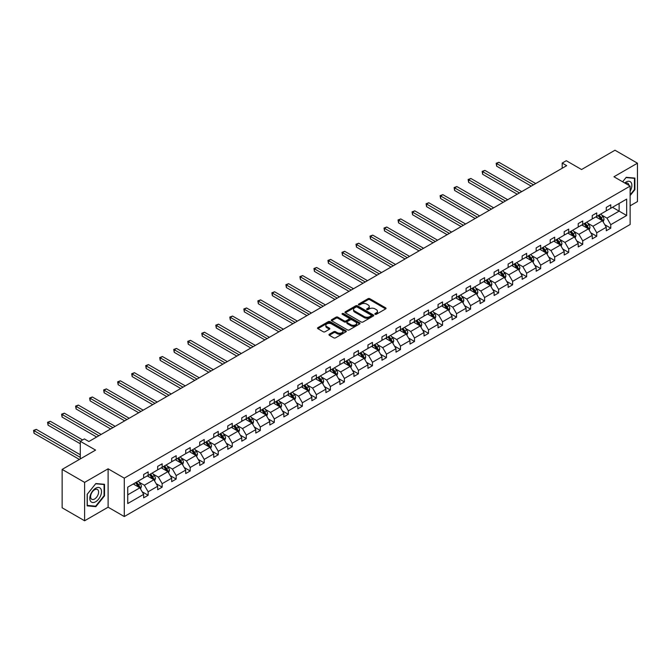<?xml version="1.0" encoding="UTF-8"?>
<svg xmlns="http://www.w3.org/2000/svg" width="671" height="671" viewBox="0 0 671 671"><rect width="100%" height="100%" fill="white"/><g stroke="black" fill="none" stroke-linecap="round" stroke-linejoin="round"><path stroke-width="1.01" d="M375.072 314.296A0.872 0.503 0 0 0 376.305 314.296L385.682 308.886A1.25 0.721 0 0 0 386.043 308.375A1.25 0.721 0 0 0 385.682 307.863L369.805 298.696A1.25 0.721 0 0 0 368.043 298.696L358.666 304.114A0.872 0.503 0 0 0 359.899 304.827L361.115 304.122A3.992 2.307 0 0 1 366.76 304.122L368.085 304.886A3.992 2.307 0 0 1 369.251 306.513A3.992 2.307 0 0 1 368.085 308.148L366.869 308.845A0.872 0.503 0 0 0 368.102 309.557L369.318 308.861A3.992 2.307 0 0 1 374.963 308.861L376.288 309.625A3.992 2.307 0 0 1 377.454 311.252A3.992 2.307 0 0 1 376.288 312.879L375.072 313.583A0.872 0.503 0 0 0 375.072 314.296L375.072 313.583M630.128 205.821L637.45 201.594L637.45 163.196L614.988 150.229L581.556 169.528L566.282 160.713L562.189 163.07L562.189 168.262M84.613 520.771L108.106 507.201L108.106 468.811L84.613 482.382L84.613 520.771L62.143 507.804L62.143 469.406L95.576 450.107L80.294 441.292L80.294 458.93M84.613 482.382L62.143 469.406M329.318 334.242A1.25 0.721 0 0 0 328.949 334.754A1.25 0.721 0 0 0 329.318 335.265L333.772 337.832A1.25 0.721 0 0 0 335.534 337.832L345.942 331.826A1.25 0.721 0 0 0 346.311 331.315A1.25 0.721 0 0 0 345.942 330.811L330.065 321.644A1.25 0.721 0 0 0 328.304 321.644L317.895 327.649A1.25 0.721 0 0 0 317.526 328.161A1.25 0.721 0 0 0 317.895 328.673L323.271 331.776A1.25 0.721 0 0 0 325.041 331.776L329.495 329.201A1.25 0.721 0 0 0 329.855 328.698A1.25 0.721 0 0 0 329.495 328.186L326.827 326.643A3.338 1.929 0 0 1 325.846 325.284A3.338 1.929 0 0 1 327.909 323.506A3.338 1.929 0 0 1 331.541 323.917L342 329.956A3.338 1.929 0 0 1 342.973 331.315A3.338 1.929 0 0 1 340.91 333.093A3.338 1.929 0 0 1 337.278 332.682L335.534 331.675A1.25 0.721 0 0 0 333.772 331.675L329.318 334.242L329.318 335.265M80.294 441.292L84.387 438.926L88.882 441.518L566.685 165.662L562.189 163.07M108.106 468.811L124.286 478.146L630.128 186.102L630.128 224.5L124.286 516.544L124.286 478.146M637.45 163.196L613.948 176.767L630.128 186.102M361.208 321.996A1.25 0.721 0 0 0 362.969 321.996L373.378 315.991A1.25 0.721 0 0 0 373.739 315.479A1.25 0.721 0 0 0 373.378 314.967L357.5 305.8A1.25 0.721 0 0 0 355.731 305.8L345.33 311.814A1.25 0.721 0 0 0 344.961 312.325A1.25 0.721 0 0 0 345.33 312.829L361.208 321.996M342.629 314.481A0.872 0.503 0 0 1 343.518 314.607L359.639 323.917L349.255 329.914A1.25 0.721 0 0 1 347.486 329.914L331.608 320.746L331.608 319.731A1.25 0.721 0 0 0 331.248 320.243A1.25 0.721 0 0 0 331.608 320.746M331.608 319.731L336.062 317.157A1.25 0.721 0 0 1 337.832 317.157L344.265 320.881A1.25 0.721 0 0 0 346.035 320.881L348.987 319.17A1.25 0.721 0 0 0 349.356 318.658A1.25 0.721 0 0 0 348.987 318.155L342.285 314.28A0.872 0.503 0 0 1 343.518 313.567L359.656 322.885A1.25 0.721 0 0 1 360.025 323.397A1.25 0.721 0 0 1 359.656 323.908L359.656 322.885M127.742 487.154L143.653 477.97L143.653 474.489L148.14 471.898L148.14 475.378L157.668 469.876L157.668 466.395L162.164 463.804L162.164 467.284L171.692 461.782L171.692 458.301L176.179 455.71L176.179 459.19L185.708 453.688L185.708 450.207L190.203 447.616L190.203 451.097L199.723 445.594L199.723 442.114L204.219 439.522L204.219 443.003L213.747 437.5L213.747 434.028L218.234 431.428L218.234 434.909L227.763 429.406L227.763 425.934L232.258 423.334L232.258 426.815L241.778 421.313L241.778 417.84L246.274 415.24L246.274 418.721L255.802 413.219L255.802 409.746L260.289 407.146L260.289 410.627L269.817 405.125L269.817 401.652L274.313 399.052L274.313 402.533L283.841 397.031L283.841 393.558L288.329 390.958L288.329 394.439L297.857 388.937L297.857 385.464L302.353 382.864L302.353 386.345L311.872 380.843L311.872 377.37L316.368 374.779L316.368 378.251L325.896 372.749L325.896 369.276L330.384 366.685L330.384 370.157L339.912 364.655L339.912 361.183L344.408 358.591L344.408 362.063L353.927 356.561L353.927 353.089L358.423 350.497L358.423 353.969L367.951 348.467L367.951 344.995L372.447 342.403L372.447 345.875L381.967 340.373L381.967 336.901L386.462 334.309L386.462 337.781L395.991 332.279L395.991 328.807L400.478 326.215L400.478 329.687L410.006 324.194L410.006 320.713L414.502 318.121L414.502 321.594L424.022 316.1L424.022 312.619L428.517 310.027L428.517 313.5L438.046 308.006L438.046 304.525L442.533 301.933L442.533 305.406L452.061 299.912L452.061 296.431L456.557 293.839L456.557 297.312L466.077 291.818L466.077 288.337L470.572 285.745L470.572 289.218L480.1 283.724L480.1 280.243L484.596 277.651L484.596 281.124L494.116 275.63L494.116 272.149L498.612 269.557L498.612 273.03L508.14 267.536L508.14 264.055L512.627 261.464L512.627 264.936L522.155 259.442L522.155 255.961L526.651 253.37L526.651 256.85L536.171 251.348L536.171 247.867L540.667 245.276L540.667 248.756L550.195 243.254L550.195 239.773L554.682 237.182L554.682 240.663L564.21 235.16L564.21 231.68L568.706 229.088L568.706 232.569L578.226 227.066L578.226 223.594L582.722 220.994L582.722 224.475L592.25 218.972L592.25 215.5L596.745 212.9L596.745 216.381L606.265 210.879L606.265 207.406L610.761 204.806L610.761 208.287L626.664 199.102L626.664 215.5L610.761 224.676L610.761 228.157L606.265 230.749L606.265 227.276L596.745 232.77L596.745 236.251L592.25 238.842L592.25 235.37L582.722 240.864L582.722 244.345L578.226 246.936L578.226 243.464L568.706 248.958L568.706 252.439L564.21 255.03L564.21 251.558L554.682 257.052L554.682 260.533L550.195 263.124L550.195 259.652L540.667 265.146L540.667 268.626L536.171 271.218L536.171 267.746L526.651 273.24L526.651 276.72L522.155 279.312L522.155 275.84L512.627 281.334L512.627 284.814L508.14 287.406L508.14 283.925L498.612 289.427L498.612 292.908L494.116 295.5L494.116 292.019L484.596 297.521L484.596 301.002L480.1 303.594L480.1 300.113L470.572 305.615L470.572 309.096L466.077 311.688L466.077 308.207L456.557 313.709L456.557 317.182L452.061 319.782L452.061 316.301L442.533 321.803L442.533 325.276L438.046 327.876L438.046 324.395L428.517 329.897L428.517 333.37L424.022 335.97L424.022 332.489L414.502 337.991L414.502 341.464L410.006 344.064L410.006 340.583L400.478 346.085L400.478 349.557L395.991 352.158L395.991 348.677L386.462 354.179L386.462 357.651L381.967 360.252L381.967 356.771L372.447 362.273L372.447 365.745L367.951 368.345L367.951 364.865L358.423 370.367L358.423 373.839L353.927 376.431L353.927 372.959L344.408 378.461L344.408 381.933L339.912 384.525L339.912 381.053L330.384 386.555L330.384 390.027L325.896 392.619L325.896 389.146L316.368 394.649L316.368 398.121L311.872 400.713L311.872 397.24L302.353 402.743L302.353 406.215L297.857 408.807L297.857 405.334L288.329 410.837L288.329 414.309L283.841 416.901L283.841 413.428L274.313 418.93L274.313 422.403L269.817 424.995L269.817 421.522L260.289 427.024L260.289 430.497L255.802 433.089L255.802 429.616L246.274 435.11L246.274 438.591L241.778 441.183L241.778 437.71L232.258 443.204L232.258 446.685L227.763 449.276L227.763 445.804L218.234 451.298L218.234 454.779L213.747 457.37L213.747 453.898L204.219 459.392L204.219 462.873L199.723 465.464L199.723 461.992L190.203 467.486L190.203 470.967L185.708 473.558L185.708 470.086L176.179 475.58L176.179 479.06L171.692 481.652L171.692 478.18L162.164 483.674L162.164 487.154L157.668 489.746L157.668 486.274L148.14 491.768L148.14 495.248L143.653 497.84L143.653 494.359L127.742 503.544L127.742 487.154M147.243 475.89L153.894 479.731L144.366 485.234L139.165 482.231M144.366 485.234L148.14 491.768M153.894 479.731L157.668 486.274M143.653 477.14L144.366 477.551L148.14 475.378M161.266 467.796L167.918 471.638L158.39 477.14L153.189 474.137M158.39 477.14L162.164 483.674M167.918 471.638L171.692 478.18M157.668 469.046L158.39 469.457L162.164 467.284M175.282 459.702L181.933 463.544L172.405 469.046L167.205 466.043M172.405 469.046L176.179 475.58M181.933 463.544L185.708 470.086M171.692 460.952L172.405 461.363L176.179 459.19M189.297 451.608L195.949 455.45L186.429 460.952L181.22 457.949M186.429 460.952L190.203 467.486M195.949 455.45L199.723 461.992M185.708 452.858L186.429 453.269L190.203 451.097M203.321 443.523L209.973 447.356L200.444 452.858L195.244 449.855M200.444 452.858L204.219 459.392M209.973 447.356L213.747 453.898M199.723 444.764L200.444 445.175L204.219 443.003M217.337 435.429L223.988 439.262L214.46 444.764L209.26 441.761M214.46 444.764L218.234 451.298M223.988 439.262L227.763 445.804M213.747 436.67L214.46 437.089L218.234 434.909M231.361 427.335L238.004 431.168L228.484 436.67L223.284 433.667M228.484 436.67L232.258 443.204M238.004 431.168L241.778 437.71M227.763 428.576L228.484 428.995L232.258 426.815M245.376 419.241L252.028 423.074L242.499 428.576L237.299 425.573M242.499 428.576L246.274 435.11M252.028 423.074L255.802 429.616M241.778 420.482L242.499 420.902L246.274 418.721M259.392 411.147L266.043 414.98L256.515 420.482L251.315 417.479M256.515 420.482L260.289 427.024M266.043 414.98L269.817 421.522M255.802 412.388L256.515 412.808L260.289 410.627M273.416 403.053L280.067 406.886L270.539 412.388L265.339 409.385M270.539 412.388L274.313 418.93M280.067 406.886L283.841 413.428M269.817 404.294L270.539 404.714L274.313 402.533M287.431 394.959L294.083 398.8L284.554 404.294L279.354 401.292M284.554 404.294L288.329 410.837M294.083 398.8L297.857 405.334M283.841 396.2L284.554 396.62L288.329 394.439M301.447 386.865L308.098 390.707L298.578 396.2L293.378 393.198M298.578 396.2L302.353 402.743M308.098 390.707L311.872 397.24M297.857 388.106L298.578 388.526L302.353 386.345M315.471 378.771L322.122 382.613L312.594 388.106L307.393 385.104M312.594 388.106L316.368 394.649M322.122 382.613L325.896 389.146M311.872 380.012L312.594 380.432L316.368 378.251M329.486 370.677L336.137 374.519L326.609 380.012L321.409 377.01M326.609 380.012L330.384 386.555M336.137 374.519L339.912 381.053M325.896 371.919L326.609 372.338L330.384 370.157M343.51 362.583L350.153 366.425L340.633 371.919L335.433 368.916M340.633 371.919L344.408 378.461M350.153 366.425L353.927 372.959M339.912 363.825L340.633 364.244L344.408 362.063M357.526 354.489L364.177 358.331L354.649 363.825L349.448 360.822M354.649 363.825L358.423 370.367M364.177 358.331L367.951 364.865M353.927 355.731L354.649 356.15L358.423 353.969M371.541 346.395L378.192 350.237L368.673 355.731L363.464 352.728M368.673 355.731L372.447 362.273M378.192 350.237L381.967 356.771M367.951 347.637L368.673 348.056L372.447 345.875M385.565 338.301L392.216 342.143L382.688 347.637L377.488 344.634M382.688 347.637L386.462 354.179M392.216 342.143L395.991 348.677M381.967 339.543L382.688 339.962L386.462 337.781M399.58 330.207L406.232 334.049L396.704 339.543L391.503 336.54M396.704 339.543L400.478 346.085M406.232 334.049L410.006 340.583M395.991 331.457L396.704 331.868L400.478 329.687M413.596 322.114L420.247 325.955L410.727 331.457L405.527 328.446M410.727 331.457L414.502 337.991M420.247 325.955L424.022 332.489M410.006 323.363L410.727 323.774L414.502 321.594M427.62 314.02L434.271 317.861L424.743 323.363L419.543 320.361M424.743 323.363L428.517 329.897M434.271 317.861L438.046 324.395M424.022 315.269L424.743 315.68L428.517 313.5M441.635 305.926L448.287 309.767L438.759 315.269L433.558 312.267M438.759 315.269L442.533 321.803M448.287 309.767L452.061 316.301M438.046 307.175L438.759 307.586L442.533 305.406M455.659 297.832L462.302 301.673L452.782 307.175L447.582 304.173M452.782 307.175L456.557 313.709M462.302 301.673L466.077 308.207M452.061 299.081L452.782 299.492L456.557 297.312M469.675 289.738L476.326 293.579L466.798 299.081L461.598 296.079M466.798 299.081L470.572 305.615M476.326 293.579L480.1 300.113M466.077 290.988L466.798 291.399L470.572 289.218M483.69 281.644L490.342 285.485L480.822 290.988L475.613 287.985M480.822 290.988L484.596 297.521M490.342 285.485L494.116 292.019M480.1 282.894L480.822 283.305L484.596 281.124M497.714 273.55L504.366 277.391L494.837 282.894L489.637 279.891M494.837 282.894L498.612 289.427M504.366 277.391L508.14 283.925M494.116 274.8L494.837 275.211L498.612 273.03M511.73 265.456L518.381 269.297L508.853 274.8L503.653 271.797M508.853 274.8L512.627 281.334M518.381 269.297L522.155 275.84M508.14 266.706L508.853 267.117L512.627 264.936M525.754 257.362L532.397 261.204L522.877 266.706L517.677 263.703M522.877 266.706L526.651 273.24M532.397 261.204L536.171 267.746M522.155 258.612L522.877 259.023L526.651 256.85M539.769 249.268L546.42 253.11L536.892 258.612L531.692 255.609M536.892 258.612L540.667 265.146M546.42 253.11L550.195 259.652M536.171 250.518L536.892 250.929L540.667 248.756M553.785 241.174L560.436 245.016L550.908 250.518L545.708 247.515M550.908 250.518L554.682 257.052M560.436 245.016L564.21 251.558M550.195 242.424L550.908 242.835L554.682 240.663M567.809 233.089L574.46 236.922L564.932 242.424L559.731 239.421M564.932 242.424L568.706 248.958M574.46 236.922L578.226 243.464M564.21 234.33L564.932 234.741L568.706 232.569M581.824 224.995L588.475 228.828L578.947 234.33L573.747 231.327M578.947 234.33L582.722 240.864M588.475 228.828L592.25 235.37M578.226 226.236L578.947 226.647L582.722 224.475M595.84 216.901L602.491 220.734L592.971 226.236L587.762 223.233M592.971 226.236L596.745 232.77M602.491 220.734L606.265 227.276M592.25 218.142L592.971 218.561L596.745 216.381M612.464 207.297L619.115 211.139L606.987 218.142L601.786 215.139M606.987 218.142L610.761 224.676M626.664 215.5L619.115 211.139L619.115 203.464L626.664 199.102M108.106 507.201L124.286 516.544M606.265 210.048L606.987 210.468L610.761 208.287M127.742 494.829L139.878 487.825L133.227 483.984M139.878 487.825L143.653 494.359M604.781 224.71L610.761 228.157M590.765 232.803L596.745 236.251M576.75 240.889L582.722 244.345M562.726 248.983L568.706 252.439M548.71 257.077L554.682 260.533M534.695 265.171L540.667 268.626M520.671 273.265L526.651 276.72M506.655 281.359L512.627 284.814M492.631 289.453L498.612 292.908M478.616 297.547L484.596 301.002M464.6 305.64L470.572 309.096M450.577 313.734L456.557 317.182M436.561 321.828L442.533 325.276M422.545 329.922L428.517 333.37M408.522 338.016L414.502 341.464M394.506 346.11L400.478 349.557M380.482 354.204L386.462 357.651M366.467 362.298L372.447 365.745M352.451 370.392L358.423 373.839M338.427 378.486L344.408 381.933M324.412 386.58L330.384 390.027M310.396 394.674L316.368 398.121M296.372 402.768L302.353 406.215M282.357 410.862L288.329 414.309M268.333 418.956L274.313 422.403M254.317 427.05L260.289 430.497M240.302 435.143L246.274 438.591M226.278 443.237L232.258 446.685M212.262 451.323L218.234 454.779M198.239 459.417L204.219 462.873M184.223 467.511L190.203 470.967M170.208 475.605L176.179 479.06M156.184 483.699L162.164 487.154M142.168 491.793L148.14 495.248M630.128 195.58L634.892 189.658L634.892 178.092L626.219 177.32L622.629 181.782L626.035 177.572L634.439 178.327L634.439 189.524L630.128 194.892M104.517 495.861L104.517 484.303L95.844 483.531L87.171 494.317L87.171 505.875L95.844 506.655L104.517 495.861L104.064 495.601M375.425 314.422L376.288 313.919A3.992 2.307 0 0 0 377.454 312.292L377.454 311.252M369.251 306.513L369.251 307.553A3.992 2.307 0 0 1 368.085 309.18L367.222 309.683M385.666 308.895L369.805 299.736A1.25 0.721 0 0 0 368.043 299.736L359.019 304.944M373.378 314.967L373.378 315.991L357.5 306.84A1.25 0.721 0 0 0 355.731 306.84L345.347 312.837M371.172 315.831A0.872 0.503 0 0 0 371.172 315.118L357.232 307.075A0.872 0.503 0 0 0 355.999 307.075L354.724 307.813A3.992 2.307 0 0 0 353.55 309.448A3.992 2.307 0 0 0 354.724 311.076L364.244 316.578A3.992 2.307 0 0 0 369.889 316.578L371.172 315.831L371.172 316.871A0.872 0.503 0 0 0 371.424 316.519L371.424 315.479M353.55 309.448L353.55 310.48A3.992 2.307 0 0 0 354.724 312.116L354.724 311.076M371.172 316.871L369.889 317.609A3.992 2.307 0 0 1 364.244 317.609L354.724 312.116M331.625 320.763L336.062 318.197L336.062 317.157M349.356 318.658L349.356 319.698A1.25 0.721 0 0 1 348.987 320.21L346.035 321.912A1.25 0.721 0 0 1 344.265 321.912L337.832 318.197A1.25 0.721 0 0 0 336.062 318.197M350.95 324.739A3.338 1.929 0 0 0 354.59 325.15A3.338 1.929 0 0 0 356.645 323.372A3.338 1.929 0 0 0 355.672 322.013L351.99 319.882A1.25 0.721 0 0 0 350.22 319.882L347.268 321.594A1.25 0.721 0 0 0 346.899 322.097A1.25 0.721 0 0 0 347.268 322.608L350.95 324.739L350.95 325.77A3.338 1.929 0 0 0 354.59 326.19A3.338 1.929 0 0 0 356.645 324.412L356.645 323.372M346.899 322.097L346.899 323.137A1.25 0.721 0 0 0 347.268 323.648L347.268 322.608M350.95 325.77L347.268 323.648M342.973 331.315L342.973 332.355A3.338 1.929 0 0 1 340.91 334.133A3.338 1.929 0 0 1 337.278 333.713L335.534 332.707A1.25 0.721 0 0 0 333.772 332.707L329.335 335.274M325.846 325.284L325.846 326.324A3.338 1.929 0 0 0 326.827 327.683L326.827 326.643M329.478 329.209L326.827 327.683M345.926 331.835L330.065 322.676A1.25 0.721 0 0 0 328.304 322.676L317.911 328.681M634.439 189.398L634.892 189.658M94.93 506.127L95.844 506.655M603.179 221.916L604.001 219.534A3.372 1.946 -120 0 0 602.927 216.666L600.914 213.974M597.291 217.731L596.418 216.565M535.726 183.535L498.905 162.281L496.657 163.581L496.657 166.173L531.231 186.135M601.996 220.449L602.181 219.677A3.372 1.946 -120 0 0 601.224 217.647L599.203 214.955M598.356 215.441L600.579 218.41A1.719 0.99 60 0 1 600.889 218.931L602.181 219.677M598.121 215.584L600.142 218.276A3.372 1.946 60 0 1 600.981 219.862M496.657 166.173L496.171 163.296L533.479 184.835M496.171 163.296L498.905 162.281M589.155 230.01L589.985 227.628A3.372 1.946 -120 0 0 588.912 224.76L586.89 222.067M583.275 225.825L582.394 224.659M521.702 191.629L484.89 170.375L482.642 171.675L482.642 174.267L517.215 194.221M587.981 228.543L588.165 227.771A3.372 1.946 -120 0 0 587.2 225.741L585.187 223.049M584.34 223.535L586.563 226.504A1.719 0.99 60 0 1 586.873 227.024L588.165 227.771M584.106 223.678L586.127 226.37A3.372 1.946 60 0 1 586.966 227.955M482.642 174.267L482.147 171.39L519.463 192.929M482.147 171.39L484.89 170.375M575.139 238.104L575.961 235.722A3.372 1.946 -120 0 0 574.888 232.854L572.875 230.161M569.251 233.919L568.379 232.753M507.687 199.723L470.874 178.469L468.626 179.769L468.626 182.361L503.191 202.315M573.957 236.637L574.15 235.865A3.372 1.946 -120 0 0 573.185 233.835L571.164 231.143M570.325 231.629L572.539 234.598A1.719 0.99 60 0 1 572.858 235.118L574.15 235.865M570.09 231.763L572.103 234.464A3.372 1.946 60 0 1 572.942 236.049M468.626 182.361L468.132 179.484L505.439 201.023M468.132 179.484L470.874 178.469M630.128 191.235A8.262 4.772 120 0 0 631.092 189.23A8.262 4.772 120 0 0 630.732 182.051A8.262 4.772 120 0 0 624.709 182.973M628.953 185.431A5.653 3.263 120 0 0 627.804 183.267A5.653 3.263 120 0 0 625.355 183.351M633.885 178L634.439 178.327M100.725 495.441A8.262 4.772 120 0 0 98.587 487.456A8.262 4.772 120 0 0 90.602 494.535A8.262 4.772 120 0 0 92.741 502.512A8.262 4.772 120 0 0 100.725 495.441M98.067 494.678A5.653 3.263 120 0 0 97.429 489.478A5.653 3.263 120 0 0 91.139 494.066A5.653 3.263 120 0 0 91.776 499.266A5.653 3.263 120 0 0 98.067 494.678M87.264 505.439L87.264 494.233L95.659 483.783L104.064 484.529L104.064 495.735L95.659 506.186L87.171 505.389M103.51 484.21L104.064 484.529M561.124 246.198L561.946 243.816A3.372 1.946 -120 0 0 560.872 240.948L558.851 238.255M555.236 242.013L554.363 240.847M493.671 207.817L456.85 186.563L454.603 187.863L454.603 190.455L489.176 210.409M559.941 244.73L560.126 243.959A3.372 1.946 -120 0 0 559.161 241.929L557.148 239.237M556.301 239.723L558.524 242.692A1.719 0.99 60 0 1 558.834 243.212L560.126 243.959M556.066 239.857L558.087 242.558A3.372 1.946 60 0 1 558.926 244.143M454.603 190.455L454.108 187.57L491.424 209.117M454.108 187.57L456.85 186.563M547.1 254.292L547.93 251.91A3.372 1.946 -120 0 0 546.857 249.042L544.835 246.349M541.22 250.107L540.34 248.941M479.648 215.911L442.835 194.657L440.587 195.949L440.587 198.549L475.16 218.503M545.917 252.824L546.11 252.053A3.372 1.946 -120 0 0 545.146 250.023L543.124 247.331M542.285 247.817L544.508 250.786A1.719 0.99 60 0 1 544.818 251.306L546.11 252.053M542.051 247.951L544.064 250.652A3.372 1.946 60 0 1 544.902 252.237M440.587 198.549L440.092 195.664L477.4 217.211M440.092 195.664L442.835 194.657M533.084 262.386L533.906 260.004A3.372 1.946 -120 0 0 532.833 257.136L530.82 254.443M527.196 258.201L526.324 257.035M465.632 224.005L428.811 202.751L426.571 204.043L426.571 206.643L461.136 226.597M531.902 260.918L532.095 260.147A3.372 1.946 -120 0 0 531.13 258.117L529.109 255.425M528.262 255.911L530.484 258.88A1.719 0.99 60 0 1 530.795 259.4L532.095 260.147M528.035 256.045L530.048 258.738A3.372 1.946 60 0 1 530.887 260.331M426.571 206.643L426.077 203.758L463.384 225.305M426.077 203.758L428.811 202.751M519.06 270.48L519.891 268.098A3.372 1.946 -120 0 0 518.817 265.23L516.796 262.537M513.181 266.295L512.308 265.129M451.608 232.099L414.795 210.845L412.548 212.137L412.548 214.737L447.121 234.691M517.886 269.012L518.071 268.241A3.372 1.946 -120 0 0 517.106 266.211L515.093 263.518M514.246 264.005L516.469 266.974A1.719 0.99 60 0 1 516.779 267.494L518.071 268.241M514.011 264.139L516.033 266.832A3.372 1.946 60 0 1 516.871 268.425M412.548 214.737L412.053 211.851L449.369 233.399M412.053 211.851L414.795 210.845M505.045 278.574L505.875 276.192A3.372 1.946 -120 0 0 504.793 273.323L502.78 270.631M499.157 274.389L498.285 273.223M437.593 240.193L400.78 218.939L398.532 220.231L398.532 222.831L433.097 242.785M503.862 277.106L504.055 276.335A3.372 1.946 -120 0 0 503.091 274.305L501.069 271.612M500.231 272.099L502.445 275.068A1.719 0.99 60 0 1 502.764 275.588L504.055 276.335M499.996 272.233L502.009 274.925A3.372 1.946 60 0 1 502.847 276.519M398.532 222.831L398.037 219.945L435.345 241.493M398.037 219.945L400.78 218.939M491.029 286.668L491.851 284.286A3.372 1.946 -120 0 0 490.778 281.417L488.765 278.725M485.141 282.483L484.269 281.317M423.577 248.287L386.756 227.033L384.508 228.325L384.508 230.925L419.081 250.879M489.847 285.2L490.031 284.429A3.372 1.946 -120 0 0 489.067 282.399L487.054 279.706M486.207 280.193L488.429 283.154A1.719 0.99 60 0 1 488.74 283.682L490.031 284.429M485.972 280.327L487.993 283.019A3.372 1.946 60 0 1 488.832 284.613M384.508 230.925L384.013 228.039L421.329 249.587M384.013 228.039L386.756 227.033M477.006 294.762L477.836 292.371A3.372 1.946 -120 0 0 476.762 289.511L474.741 286.811M471.126 290.577L470.245 289.411M409.553 256.381L372.74 235.127L370.493 236.418L370.493 239.019L405.066 258.972M475.831 293.294L476.016 292.522A3.372 1.946 -120 0 0 475.051 290.493L473.038 287.8M472.191 288.287L474.414 291.248A1.719 0.99 60 0 1 474.724 291.776L476.016 292.522M471.956 288.421L473.978 291.113A3.372 1.946 60 0 1 474.816 292.707M370.493 239.019L369.998 236.133L407.305 257.681M369.998 236.133L372.74 235.127M462.99 302.856L463.812 300.465A3.372 1.946 -120 0 0 462.738 297.605L460.725 294.905M457.102 298.67L456.23 297.505M395.538 264.475L358.717 243.221L356.477 244.512L356.477 247.113L391.042 267.066M461.807 301.388L462 300.616A3.372 1.946 -120 0 0 461.036 298.587L459.014 295.894M458.176 296.381L460.39 299.341A1.719 0.99 60 0 1 460.7 299.87L462 300.616M457.941 296.515L459.954 299.207A3.372 1.946 60 0 1 460.792 300.801M356.477 247.113L355.982 244.227L393.29 265.766M355.982 244.227L358.717 243.221M448.974 310.95L449.796 308.559A3.372 1.946 -120 0 0 448.723 305.691L446.701 302.998M443.086 306.764L442.214 305.599M381.522 272.569L344.701 251.315L342.453 252.606L342.453 255.198L377.027 275.16M447.792 309.482L447.976 308.71A3.372 1.946 -120 0 0 447.012 306.681L444.999 303.988M444.152 304.475L446.374 307.435A1.719 0.99 60 0 1 446.685 307.964L447.976 308.71M443.917 304.609L445.938 307.301A3.372 1.946 60 0 1 446.777 308.895M342.453 255.198L341.958 252.321L379.274 273.86M341.958 252.321L344.701 251.315M434.951 319.044L435.781 316.653A3.372 1.946 -120 0 0 434.707 313.785L432.686 311.092M429.071 314.858L428.19 313.692M367.498 280.663L330.686 259.409L328.438 260.7L328.438 263.292L363.003 283.254M433.768 317.576L433.961 316.796A3.372 1.946 -120 0 0 432.996 314.774L430.975 312.082M430.136 312.569L432.359 315.529A1.719 0.99 60 0 1 432.669 316.049L433.961 316.796M429.901 312.703L431.914 315.395A3.372 1.946 60 0 1 432.753 316.989M328.438 263.292L327.943 260.415L365.25 281.954M327.943 260.415L330.686 259.409M420.935 327.138L421.757 324.747A3.372 1.946 -120 0 0 420.683 321.879L418.67 319.186M415.047 322.952L414.175 321.786M353.483 288.756L316.662 267.494L314.422 268.794L314.422 271.386L348.987 291.348M419.752 325.67L419.945 324.89A3.372 1.946 -120 0 0 418.981 322.868L416.959 320.176M416.112 320.663L418.335 323.623A1.719 0.99 60 0 1 418.645 324.143L419.945 324.89M415.877 320.797L417.899 323.489A3.372 1.946 60 0 1 418.738 325.083M314.422 271.386L313.927 268.509L351.235 290.048M313.927 268.509L316.662 267.494M406.911 335.232L407.742 332.841A3.372 1.946 -120 0 0 406.668 329.973L404.647 327.28M401.032 331.046L400.159 329.88M339.459 296.85L302.646 275.588L300.398 276.888L300.398 279.48L334.972 299.442M405.737 333.764L405.921 332.984A3.372 1.946 -120 0 0 404.957 330.962L402.944 328.27M402.097 328.756L404.319 331.717A1.719 0.99 60 0 1 404.63 332.237L405.921 332.984M401.862 328.891L403.883 331.583A3.372 1.946 60 0 1 404.722 333.177M300.398 279.48L299.903 276.603L337.219 298.142M299.903 276.603L302.646 275.588M392.896 343.326L393.726 340.935A3.372 1.946 -120 0 0 392.644 338.067L390.631 335.374M387.008 339.14L386.135 337.974M325.443 304.944L288.631 283.682L286.383 284.982L286.383 287.574L320.948 307.536M391.713 341.858L391.906 341.078A3.372 1.946 -120 0 0 390.941 339.056L388.92 336.364M388.081 336.85L390.296 339.811A1.719 0.99 60 0 1 390.614 340.331L391.906 341.078M387.846 336.985L389.859 339.677A3.372 1.946 60 0 1 390.698 341.271M286.383 287.574L285.888 284.697L323.196 306.236M285.888 284.697L288.631 283.682M378.88 351.419L379.702 349.029A3.372 1.946 -120 0 0 378.629 346.161L376.607 343.468M372.992 347.234L372.12 346.06M311.428 313.038L274.607 291.776L272.359 293.076L272.359 295.668L306.932 315.63M377.698 349.952L377.882 349.172A3.372 1.946 -120 0 0 376.917 347.15L374.904 344.458M374.057 344.944L376.28 347.905A1.719 0.99 60 0 1 376.59 348.425L377.882 349.172M373.822 345.079L375.844 347.771A3.372 1.946 60 0 1 376.683 349.365M272.359 295.668L271.864 292.791L309.18 314.33M271.864 292.791L274.607 291.776M364.856 359.513L365.687 357.123A3.372 1.946 -120 0 0 364.613 354.254L362.592 351.562M358.977 355.328L358.096 354.154M297.404 321.132L260.591 299.87L258.343 301.17L258.343 303.762L292.917 323.724M363.682 358.037L363.867 357.266A3.372 1.946 -120 0 0 362.902 355.244L360.889 352.552M360.042 353.038L362.265 355.999A1.719 0.99 60 0 1 362.575 356.519L363.867 357.266M359.807 353.172L361.828 355.865A3.372 1.946 60 0 1 362.667 357.458M258.343 303.762L257.849 300.885L295.156 322.424M257.849 300.885L260.591 299.87M350.841 367.607L351.663 365.217A3.372 1.946 -120 0 0 350.589 362.348L348.576 359.656M344.953 363.422L344.08 362.248M283.388 329.226L246.567 307.964L244.328 309.264L244.328 311.856L278.893 331.818M349.658 366.131L349.851 365.36A3.372 1.946 -120 0 0 348.886 363.338L346.865 360.646M346.026 361.132L348.241 364.093A1.719 0.99 60 0 1 348.551 364.613L349.851 365.36M345.791 361.266L347.804 363.959A3.372 1.946 60 0 1 348.643 365.552M244.328 311.856L243.833 308.979L281.141 330.518M243.833 308.979L246.567 307.964M336.817 375.701L337.647 373.311A3.372 1.946 -120 0 0 336.574 370.442L334.552 367.75M330.937 371.516L330.065 370.342M269.373 337.312L232.552 316.058L230.304 317.358L230.304 319.95L264.877 339.912M335.643 374.225L335.827 373.453A3.372 1.946 -120 0 0 334.863 371.432L332.85 368.74M332.002 369.226L334.225 372.187A1.719 0.99 60 0 1 334.535 372.707L335.827 373.453M331.768 369.36L333.789 372.053A3.372 1.946 60 0 1 334.628 373.646M230.304 319.95L229.809 317.073L267.125 338.612M229.809 317.073L232.552 316.058M322.801 383.795L323.632 381.405A3.372 1.946 -120 0 0 322.558 378.536L320.537 375.844M316.922 379.61L316.041 378.436M255.349 345.406L218.536 324.152L216.288 325.452L216.288 328.044L250.853 348.006M321.619 382.319L321.812 381.547A3.372 1.946 -120 0 0 320.847 379.526L318.826 376.834M317.987 377.32L320.21 380.281A1.719 0.99 60 0 1 320.52 380.801L321.812 381.547M317.752 377.454L319.765 380.147A3.372 1.946 60 0 1 320.604 381.74M216.288 328.044L215.794 325.167L253.101 346.706M215.794 325.167L218.536 324.152M308.786 391.889L309.608 389.499A3.372 1.946 -120 0 0 308.534 386.63L306.521 383.938M302.898 387.704L302.025 386.53M241.334 353.5L204.512 332.246L202.265 333.546L202.265 336.137L236.838 356.1M307.603 390.413L307.788 389.641A3.372 1.946 -120 0 0 306.832 387.62L304.81 384.928M303.963 385.414L306.186 388.375A1.719 0.99 60 0 1 306.496 388.895L307.788 389.641M303.728 385.548L305.75 388.241A3.372 1.946 60 0 1 306.588 389.826M202.265 336.137L201.778 333.261L239.086 354.8M201.778 333.261L204.512 332.246M294.762 399.983L295.592 397.593A3.372 1.946 -120 0 0 294.519 394.724L292.497 392.032M288.882 395.789L288.01 394.623M227.31 361.594L190.497 340.34L188.249 341.64L188.249 344.231L222.822 364.194M293.588 398.507L293.772 397.735A3.372 1.946 -120 0 0 292.808 395.714L290.795 393.013M289.947 393.508L292.17 396.469A1.719 0.99 60 0 1 292.481 396.989L293.772 397.735M289.713 393.642L291.734 396.335A3.372 1.946 60 0 1 292.573 397.92M188.249 344.231L187.754 341.354L225.07 362.894M187.754 341.354L190.497 340.34M280.746 408.077L281.568 405.687A3.372 1.946 -120 0 0 280.495 402.818L278.482 400.126M274.858 403.883L273.986 402.717M213.294 369.687L176.481 348.434L174.234 349.734L174.234 352.325L208.798 372.288M279.564 406.601L279.757 405.829A3.372 1.946 -120 0 0 278.792 403.808L276.771 401.107M275.932 401.602L278.146 404.563A1.719 0.99 60 0 1 278.465 405.083L279.757 405.829M275.697 401.736L277.71 404.428A3.372 1.946 60 0 1 278.549 406.014M174.234 352.325L173.739 349.448L211.046 370.988M173.739 349.448L176.481 348.434M266.731 416.163L267.553 413.781A3.372 1.946 -120 0 0 266.479 410.912L264.458 408.22M260.843 411.977L259.971 410.811M199.279 377.781L162.457 356.527L160.21 357.828L160.21 360.419L194.783 380.382M265.548 414.695L265.733 413.923A3.372 1.946 -120 0 0 264.768 411.902L262.755 409.201M261.908 409.687L264.131 412.657A1.719 0.99 60 0 1 264.441 413.177L265.733 413.923M261.673 409.83L263.695 412.522A3.372 1.946 60 0 1 264.533 414.108M160.21 360.419L159.715 357.542L197.031 379.081M159.715 357.542L162.457 356.527M252.707 424.257L253.537 421.874A3.372 1.946 -120 0 0 252.464 419.006L250.442 416.314M246.827 420.071L245.947 418.905M185.255 385.875L148.442 364.621L146.194 365.921L146.194 368.513L180.767 388.475M251.533 422.789L251.717 422.017A3.372 1.946 -120 0 0 250.753 419.987L248.74 417.295M247.893 417.781L250.115 420.751A1.719 0.99 60 0 1 250.426 421.271L251.717 422.017M247.658 417.924L249.671 420.616A3.372 1.946 60 0 1 250.518 422.202M146.194 368.513L145.699 365.636L183.007 387.175M145.699 365.636L148.442 364.621M238.691 432.35L239.513 429.968A3.372 1.946 -120 0 0 238.44 427.1L236.427 424.407M232.803 428.165L231.931 426.999M171.239 393.969L134.418 372.715L132.179 374.015L132.179 376.607L166.744 396.569M237.509 430.883L237.702 430.111A3.372 1.946 -120 0 0 236.737 428.081L234.716 425.389M233.877 425.875L236.091 428.844A1.719 0.99 60 0 1 236.402 429.365L237.702 430.111M233.642 426.018L235.655 428.71A3.372 1.946 60 0 1 236.494 430.296M132.179 376.607L131.684 373.73L168.991 395.269M131.684 373.73L134.418 372.715M224.668 440.444L225.498 438.062A3.372 1.946 -120 0 0 224.424 435.194L222.403 432.501M218.788 436.259L217.916 435.093M157.224 402.063L120.403 380.809L118.155 382.109L118.155 384.701L152.728 404.655M223.493 438.977L223.678 438.205A3.372 1.946 -120 0 0 222.713 436.175L220.7 433.483M219.853 433.969L222.076 436.938A1.719 0.99 60 0 1 222.386 437.458L223.678 438.205M219.618 434.112L221.64 436.804A3.372 1.946 60 0 1 222.478 438.389M118.155 384.701L117.66 381.824L154.976 403.363M117.66 381.824L120.403 380.809M210.652 448.538L211.482 446.156A3.372 1.946 -120 0 0 210.4 443.288L208.387 440.595M204.772 444.353L203.892 443.187M143.2 410.157L106.387 388.903L104.139 390.203L104.139 392.795L138.704 412.749M209.469 447.071L209.662 446.299A3.372 1.946 -120 0 0 208.698 444.269L206.676 441.577M205.838 442.063L208.06 445.032A1.719 0.99 60 0 1 208.371 445.552L209.662 446.299M205.603 442.197L207.616 444.898A3.372 1.946 60 0 1 208.455 446.483M104.139 392.795L103.644 389.918L140.952 411.457M103.644 389.918L106.387 388.903M196.637 456.632L197.459 454.25A3.372 1.946 -120 0 0 196.385 451.382L194.372 448.689M190.749 452.447L189.876 451.281M129.184 418.251L92.363 396.997L90.115 398.297L90.115 400.889L124.689 420.843M195.454 455.164L195.638 454.393A3.372 1.946 -120 0 0 194.682 452.363L192.661 449.671M191.814 450.157L194.036 453.126A1.719 0.99 60 0 1 194.347 453.646L195.638 454.393M191.579 450.291L193.6 452.992A3.372 1.946 60 0 1 194.439 454.577M90.115 400.889L89.629 398.004L126.936 419.551M89.629 398.004L92.363 396.997M182.613 464.726L183.443 462.344A3.372 1.946 -120 0 0 182.369 459.476L180.348 456.783M176.733 460.541L175.852 459.375M115.16 426.345L78.348 405.091L76.1 406.383L76.1 408.983L110.673 428.937M181.438 463.258L181.623 462.487A3.372 1.946 -120 0 0 180.658 460.457L178.645 457.765M177.798 458.251L180.021 461.22A1.719 0.99 60 0 1 180.331 461.74L181.623 462.487M177.563 458.385L179.585 461.086A3.372 1.946 60 0 1 180.424 462.671M76.1 408.983L75.605 406.098L112.921 427.645M75.605 406.098L78.348 405.091M168.597 472.82L169.419 470.438A3.372 1.946 -120 0 0 168.346 467.57L166.333 464.877M162.709 468.635L161.837 467.469M101.145 434.439L64.332 413.185L62.084 414.477L62.084 417.077L96.649 437.031M167.415 471.352L167.607 470.581A3.372 1.946 -120 0 0 166.643 468.551L164.621 465.859M163.783 466.345L165.997 469.314A1.719 0.99 60 0 1 166.316 469.834L167.607 470.581M163.548 466.479L165.561 469.172A3.372 1.946 60 0 1 166.4 470.765M62.084 417.077L61.589 414.192L98.897 435.739M61.589 414.192L64.332 413.185M154.582 480.914L155.404 478.532A3.372 1.946 -120 0 0 154.33 475.664L152.309 472.971M148.694 476.729L147.821 475.563M82.634 439.941L50.308 421.279L48.06 422.571L48.06 425.171L80.294 443.774M153.399 479.446L153.584 478.675A3.372 1.946 -120 0 0 152.619 476.645L150.606 473.952M149.759 474.439L151.981 477.408A1.719 0.99 60 0 1 152.292 477.928L153.584 478.675M149.524 474.573L151.545 477.266A3.372 1.946 60 0 1 152.384 478.859M48.06 425.171L47.566 422.285L80.386 441.233M47.566 422.285L50.308 421.279M140.558 489.008L141.388 486.626A3.372 1.946 -120 0 0 140.314 483.757L138.293 481.065M134.678 484.823L133.797 483.657M80.294 454.779L36.293 429.373L34.045 430.665L34.045 433.265L79.396 459.45M139.375 487.54L139.568 486.769A3.372 1.946 -120 0 0 138.603 484.739L136.582 482.046M135.743 482.533L137.966 485.502A1.719 0.99 60 0 1 138.276 486.022L139.568 486.769M135.508 482.667L137.521 485.359A3.372 1.946 60 0 1 138.36 486.953M34.045 433.265L33.55 430.379L80.294 457.37M33.55 430.379L36.293 429.373M376.288 313.919L376.288 312.879M366.869 309.557L366.869 308.845M368.085 309.18L368.085 308.148M358.666 304.827L358.666 304.114M368.043 299.736L368.043 298.696M369.805 299.736L369.805 298.696M385.682 308.886L385.682 307.863M345.33 312.829L345.33 311.814M355.731 306.84L355.731 305.8M357.5 306.84L357.5 305.8M364.244 317.609L364.244 316.578M369.889 317.609L369.889 316.578M337.832 318.197L337.832 317.157M344.265 321.912L344.265 320.881M346.035 321.912L346.035 320.881M348.987 320.21L348.987 319.17M343.518 314.607L343.518 313.567M333.772 332.707L333.772 331.675M335.534 332.707L335.534 331.675M337.278 333.713L337.278 332.682M329.495 329.201L329.495 328.186M317.895 328.673L317.895 327.649M328.304 322.676L328.304 321.644M330.065 322.676L330.065 321.644M345.942 331.826L345.942 330.811M602.248 220.6L603.984 219.602M601.224 217.647L602.927 216.666M599.186 218.83L600.142 218.276M588.232 228.694L589.96 227.695M587.2 225.741L588.912 224.76M585.162 226.924L586.127 226.37M574.217 236.788L575.944 235.781M573.185 233.835L574.888 232.854M571.147 235.018L572.103 234.464M560.193 244.881L561.921 243.875M559.161 241.929L560.872 240.948M557.131 243.103L558.087 242.558M546.177 252.967L547.905 251.969M545.146 250.023L546.857 249.042M543.107 251.197L544.064 250.652M532.153 261.061L533.89 260.063M531.13 258.117L532.833 257.136M529.092 259.291L530.048 258.738M518.138 269.155L519.866 268.157M517.106 266.211L518.817 265.23M515.068 267.385L516.033 266.832M504.122 277.249L505.85 276.251M503.091 274.305L504.793 273.323M501.052 275.479L502.009 274.925M490.098 285.343L491.835 284.345M489.067 282.399L490.778 281.417M487.037 283.573L487.993 283.019M476.083 293.437L477.811 292.439M475.051 290.493L476.762 289.511M473.013 291.667L473.978 291.113M462.067 301.531L463.795 300.533M461.036 298.587L462.738 297.605M458.998 299.761L459.954 299.207M448.043 309.625L449.771 308.626M447.012 306.681L448.723 305.691M444.982 307.855L445.938 307.301M434.028 317.719L435.756 316.72M432.996 314.774L434.707 313.785M430.958 315.949L431.914 315.395M420.004 325.812L421.74 324.814M418.981 322.868L420.683 321.879M416.943 324.043L417.899 323.489M405.989 333.906L407.716 332.908M404.957 330.962L406.668 329.973M402.919 332.137L403.883 331.583M391.973 342L393.701 341.002M390.941 339.056L392.644 338.067M388.903 340.231L389.859 339.677M377.949 350.094L379.685 349.096M376.917 347.15L378.629 346.161M374.888 348.324L375.844 347.771M363.934 358.188L365.661 357.19M362.902 355.244L364.613 354.254M360.864 356.418L361.828 355.865M349.918 366.282L351.646 365.284M348.886 363.338L350.589 362.348M346.848 364.512L347.804 363.959M335.894 374.376L337.622 373.378M334.863 371.432L336.574 370.442M332.833 372.606L333.789 372.053M321.879 382.47L323.607 381.472M320.847 379.526L322.558 378.536M318.809 380.7L319.765 380.147M307.855 390.564L309.591 389.566M306.832 387.62L308.534 386.63M304.793 388.794L305.75 388.241M293.839 398.658L295.567 397.66M292.808 395.714L294.519 394.724M290.769 396.888L291.734 396.335M279.824 406.752L281.552 405.754M278.792 403.808L280.495 402.818M276.754 404.982L277.71 404.428M265.8 414.846L267.528 413.848M264.768 411.902L266.479 410.912M262.738 413.076L263.695 412.522M251.784 422.94L253.512 421.942M250.753 419.987L252.464 419.006M248.715 421.17L249.671 420.616M237.76 431.034L239.497 430.036M236.737 428.081L238.44 427.1M234.699 429.264L235.655 428.71M223.745 439.128L225.473 438.129M222.713 436.175L224.424 435.194M220.684 437.358L221.64 436.804M209.729 447.222L211.457 446.223M208.698 444.269L210.4 443.288M206.66 445.452L207.616 444.898M195.706 455.315L197.442 454.309M194.682 452.363L196.385 451.382M192.644 453.537L193.6 452.992M181.69 463.401L183.418 462.403M180.658 460.457L182.369 459.476M178.62 461.631L179.585 461.086M167.675 471.495L169.402 470.497M166.643 468.551L168.346 467.57M164.605 469.725L165.561 469.172M153.651 479.589L155.378 478.591M152.619 476.645L154.33 475.664M150.589 477.819L151.545 477.266M139.635 487.683L141.363 486.685M138.603 484.739L140.314 483.757M136.565 485.913L137.521 485.359"/></g></svg>
